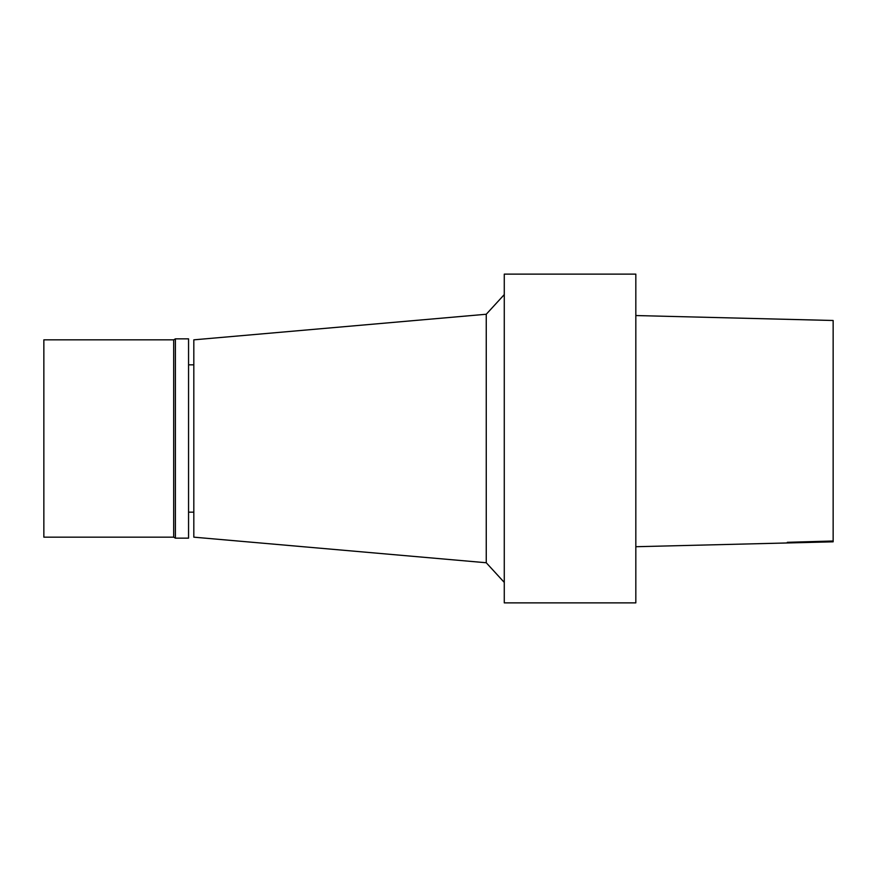 <?xml version="1.0" encoding="UTF-8"?>
<svg xmlns="http://www.w3.org/2000/svg" width="877" height="877" viewBox="0 0 877 877"><rect width="100%" height="100%" fill="white"/><g stroke="black" fill="none" stroke-linecap="round" stroke-linejoin="round"><path stroke-width="0.66" stroke-dasharray="4.38 3.29" d="M833.15 320.467L833.15 541.822M635.825 315.545L635.825 546.722L635.825 315.545M504.275 582.405L504.275 294.595L504.275 582.405M504.275 274.128L504.275 602.872M486.253 314.251L486.253 562.749M193.817 339.837L193.817 537.163M193.817 512.168L193.817 364.832L193.817 512.168M188.555 512.168L188.555 364.832L188.555 512.168M188.555 338.851L188.555 538.149M175.4 338.851L175.4 538.149M173.69 339.837L173.69 537.163M43.85 339.837L43.85 537.163M635.825 274.128L635.825 602.872"/><path stroke-width="1.32" d="M833.15 320.489L635.825 315.545L833.15 320.489L833.15 541.822L635.825 546.722M504.275 602.872L504.275 274.128L635.825 274.128L635.825 602.872L504.275 602.872M486.253 314.251L193.817 339.837L193.817 537.163L486.253 562.749L486.253 314.251L504.275 294.595M486.253 562.749L504.275 582.405M188.555 512.168L193.817 512.168M188.555 538.149L188.555 338.851L175.4 338.851L175.4 538.149L188.555 538.149M173.69 339.837L43.85 339.837L43.85 537.163L173.69 537.163L173.69 339.837L175.4 338.851M173.69 537.163L175.4 538.149M833.15 540.999L787.305 542.315L833.15 541.109M188.555 364.832L193.817 364.832"/></g></svg>

